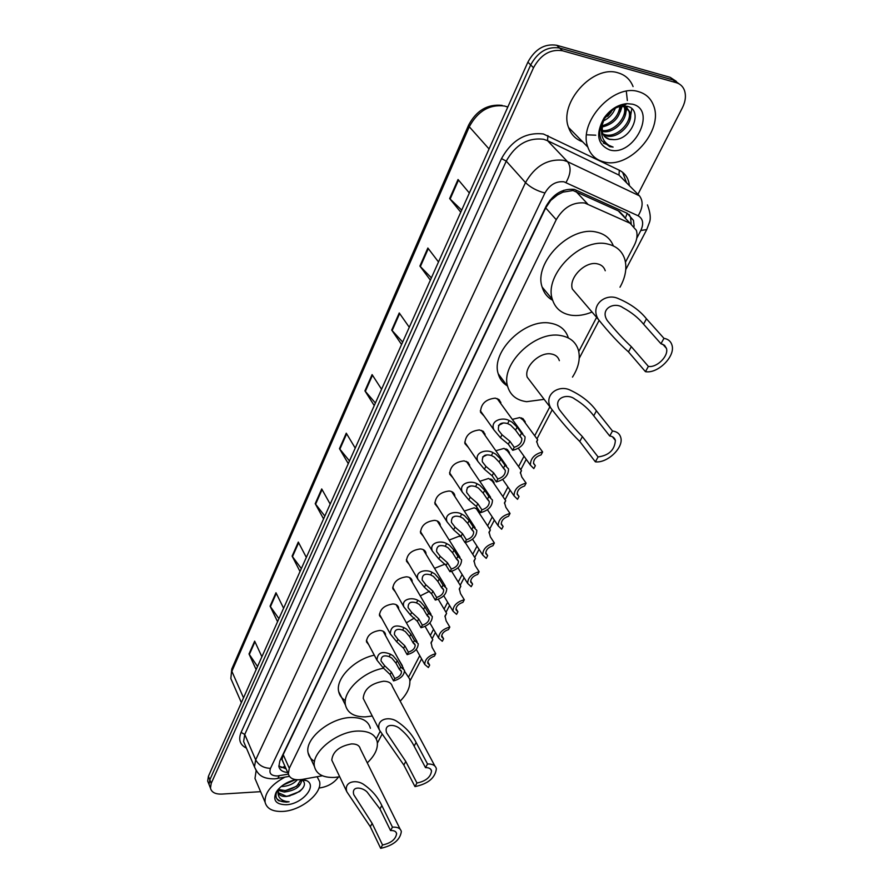 <?xml version="1.0" encoding="UTF-8"?>
<svg xmlns="http://www.w3.org/2000/svg" width="893" height="893" viewBox="0 0 893 893"><rect width="100%" height="100%" fill="white"/><g stroke="black" fill="none" stroke-linecap="round" stroke-linejoin="round"><path stroke-width="1.34" d="M512.325 419.386L519.849 417.533L525.117 421.596L525.318 423.014M495.816 450.742L504.032 448.398L509.334 452.383L509.523 453.811M479.82 481.294L488.638 478.447L493.974 482.365L494.142 483.794M464.282 511.053L474.216 507.782L477.889 509.501L479.161 512.995M449.201 540.053L459.024 536.258L461.246 536.671M434.534 568.328L445.116 564.086M468.323 447.404L464.896 443.598C465.253 435.572 470.12 431.018 479.496 429.935L483.526 431.609L485.256 435.672M452.918 477.822L449.704 474.161C450.094 466.425 454.894 462.005 464.092 460.877L468.166 462.496L469.863 466.537M437.927 507.447L434.913 503.92C435.326 496.475 440.059 492.166 449.101 491.016C452.159 491.306 454.035 492.668 454.727 495.113L454.883 496.586M423.349 536.302L420.503 532.92C420.949 525.743 425.615 521.545 434.5 520.362C437.592 520.619 439.479 521.947 440.149 524.37L440.294 525.843M484.162 416.16L480.512 412.209C480.825 403.87 485.759 399.171 495.325 398.133L499.31 399.852L501.062 403.949M409.15 564.432L406.471 561.184C406.94 554.252 411.55 550.166 420.268 548.949C423.394 549.162 425.291 550.468 425.95 552.867L426.073 554.33M395.32 591.858L392.797 588.733C393.288 582.035 397.831 578.061 406.404 576.811C409.563 576.99 411.45 578.262 412.097 580.629L412.209 582.102M381.847 618.603L379.458 615.601C379.971 609.126 384.448 605.253 392.887 603.969C396.068 604.115 397.965 605.365 398.602 607.698L398.691 609.16M368.72 644.701L366.454 641.81C366.99 635.559 371.41 631.775 379.715 630.458C382.907 630.57 384.816 631.786 385.43 634.097L385.508 635.559M624.743 217.646L618.235 210.837L573.005 190.51L562.903 192.162L557.388 195.02L550.624 200.512L549.787 200.333M625.468 262.174L634.253 245.374C637.01 239.938 637.714 234.926 636.363 230.349L630.09 223.25L584.625 202.968C572.893 201.907 563.438 207.477 556.239 219.689L289.31 768.293L288.327 773.818C289.723 778.685 294.355 780.549 302.236 779.422L322.418 775.76M550.624 200.512L557.388 195.02M283.472 762.935L282.032 759.307L283.472 762.946M550.456 200.88L545.701 207.902L283.193 754.641L282.143 759.095M376.243 738.868L380.038 731.59M408.838 676.514L419.766 655.607M430.314 635.448L433.54 629.275M444.1 609.082L447.661 602.262M458.232 582.035L462.139 574.556M472.732 554.296L477.007 546.136M487.623 525.832L492.255 516.958M502.904 496.608L507.927 486.998M518.587 466.592L524.012 456.223M534.706 435.762L549.854 406.795M578.753 351.518L596.602 317.372M420.279 595.899L429.511 591.244M406.404 622.801L414.464 617.978M634.13 226.286L633.472 220.37L627.254 213.327L574.445 189.428C562.724 188.3 553.292 193.848 546.17 206.082L279.833 760.97L278.884 766.451C279.71 770.056 282.657 772.065 287.725 772.49M260.611 791.667L221.821 794.089C215.302 794.301 211.507 792.303 210.458 788.084L211.228 783.306L533.512 67.734C540.756 54.573 550.423 48.914 562.501 50.756L676.224 82.681C680.142 83.853 682.866 86.364 684.384 90.215C686.237 95.518 685.567 101.367 682.397 107.774L637.948 194.306M338.503 776.988C333.882 783.273 327.374 786.956 318.968 788.028M208.605 783.418L207.667 781.062L208.426 776.274L527.886 62.153C535.063 49.048 544.674 43.422 556.719 45.275L670.152 77.323L679.361 84.042L673.177 80.002L559.598 48.01L673.177 80.002L676.224 82.681M527.886 62.153L530.688 64.932C537.899 51.805 547.543 46.157 559.598 48.01C547.543 46.157 537.899 51.805 530.688 64.932L209.822 779.779L530.688 64.932L533.512 67.734M209.989 786.923L209.062 784.567L209.822 779.779L209.062 784.567L209.989 786.923M286.128 768.884L278.806 765.948M629.174 214.443L630.558 217.345L631.184 223.819M587.203 134.843L595.765 135.189M627.344 100.529L626.317 91.242M257.53 666.502L249.013 653.944L256.146 669.605M261.895 656.757L254.661 641.129L249.013 653.944M278.929 618.659L270.077 606.157L277.578 621.695M283.594 608.233L275.982 592.74L270.077 606.157M301.343 568.573L292.111 556.116L300.026 571.509M306.332 557.399L298.307 542.062L292.111 556.116M324.84 516.054L315.218 503.685L323.567 518.889M330.187 504.087L321.714 488.94L315.218 503.685M461.692 210.112L449.637 198.57L460.766 212.188M469.35 193L458.042 179.515L449.637 198.57M431.386 277.857L419.9 266.069L430.37 280.123M438.496 261.962L427.859 248.02L419.9 266.069M402.665 342.064L391.703 330.086L401.571 344.497M409.284 327.273L399.249 312.963L391.703 330.086M375.406 403.011L364.924 390.866L374.245 405.589M381.557 389.236L372.091 374.602L364.924 390.866M349.487 460.933L339.463 448.666L348.281 463.646M355.235 448.107L346.272 433.183L339.463 448.666M670.152 77.323L676.325 81.363M603.914 161.912C595.977 159.936 590.619 154.991 587.84 147.088C577.916 122.497 613.469 83.183 638.618 91.689C645.974 93.832 650.975 98.509 653.631 105.709C663.834 130.702 629.174 169.313 603.914 161.912M582.582 141.753C575.762 139.364 571.096 134.62 568.584 127.509C558.516 103.041 593.22 64.296 618.179 72.88C625.357 75.012 630.324 79.577 633.07 86.576M602.864 133.917L604.684 134.597C616.661 138.716 632.925 121.671 628.873 111.145L624.453 105.91M623.883 105.664L622.521 105.251M603.233 134.653L605.845 135.736C617.833 139.866 634.108 122.799 630.067 112.272L626.663 107.606L621.294 106.122M601.882 130.411C613.971 132.644 627.835 116.47 624.14 106.669L625.323 107.785C629.208 117.965 614.105 134.62 602.038 131.371M602.005 125.813C612.442 122.799 618.425 116.336 619.943 106.412M601.837 127.107C613.703 124.205 620.133 117.229 621.104 106.155M604.092 118.903L613.19 109.392M603.188 121.057C608.914 118.322 612.989 114.014 615.4 108.12M600.766 125.857L601.391 131.327M604.65 136.584L609.327 139.185L614.105 139.643C632.199 139.598 643.161 109.917 627.79 106.446L623.526 105.899C616.315 106.468 610.031 110.408 604.695 117.72C599.426 126.047 598.377 133.671 601.547 140.614L609.74 146.664L613.111 147.088L609.718 145.782C602.708 141.641 600.185 134.754 602.139 125.109L602.418 132.811C603.668 136.283 606.046 138.482 609.562 139.408L614.105 139.643M604.717 117.686L602.139 125.109M632.445 104.18C657.65 109.917 633.729 157.068 609.819 149.968C597.317 144.722 595.374 134.095 603.981 118.077C610.287 109.348 617.934 104.537 626.919 103.644L632.445 104.18M611.247 111.993L607.675 116.324M620.3 111.826L622.164 106.155M625.067 116.001L627.232 106.289M629.878 120.231L631.809 108.734M603.389 143.081L613.111 147.088M663.957 338.335L660.954 343.738L664.515 345.267L666.446 348.382C668.935 355.95 656.801 367.994 648.374 366.398L645.449 371.667L628.482 351.898C619.028 343.504 609.004 332.687 598.399 319.46C589.536 305.607 605.354 292.558 618.157 298.53C630.257 303.62 639.701 310.373 646.465 318.812L663.957 338.335C668.198 339.083 670.877 341.349 671.982 345.156C675.644 356.296 657.84 373.977 645.449 371.667M660.954 343.738L643.552 324.17C638.328 317.796 631.418 312.271 622.823 307.616C614.417 301.399 599.393 308.755 607.34 320.632C615.857 331.08 623.85 339.753 631.329 346.663L648.374 366.398M605.253 270.758C604.025 266.974 601.346 264.652 597.216 263.803C585.149 260.923 568.406 278.047 572.368 289.064L577.682 295.282M592.037 312.037C584.591 315.106 577.548 316.155 570.917 315.196C561.329 313.51 555.156 308.23 552.365 299.356C543.714 275.189 580.874 237.292 607.363 243.968C616.282 245.91 622.064 250.944 624.732 259.07C627.154 267.766 625.58 277.143 619.999 287.2M552.655 300.294C547.42 297.425 543.915 293.016 542.14 287.077C533.389 262.944 570.091 225.337 596.457 232.102C604.784 233.921 610.421 238.52 613.357 245.899M612.486 431.006L609.718 435.996C612.777 436.376 614.663 437.849 615.377 440.439C614.719 449.916 608.948 455.419 598.076 456.948L595.363 461.826L579.769 441.477C570.672 432.536 561.027 421.396 550.814 408.056C543.212 394.572 558.851 384.213 570.426 390.241C581.622 395.521 590.295 402.386 596.424 410.847L612.486 431.006C616.963 431.576 619.72 433.741 620.769 437.525C623.894 447.605 607.285 463.422 595.363 461.826M609.718 435.996L593.733 415.803C589 409.385 582.671 403.792 574.735 399.015C567.289 393.054 552.644 397.977 559.386 409.686C567.58 420.313 575.248 429.299 582.403 436.632L598.076 456.948M559.353 360.66C558.192 356.876 555.435 354.633 551.081 353.941C539.517 351.775 523.811 367.112 527.205 377.159L531.38 382.617M544.161 399.35L526.647 401.683C516.623 400.343 510.294 395.264 507.659 386.457C500.247 364.422 535.086 330.477 560.514 335.522C569.924 337.13 575.885 342.008 578.407 350.156C580.539 358.584 578.575 367.559 572.491 377.103M507.537 385.988C502.815 383.22 499.7 379.145 498.216 373.765C490.726 351.73 525.151 318.042 550.456 323.199C559.811 324.84 565.782 329.74 568.339 337.878M427.535 763.984L425.503 767.645C428.975 767.545 430.984 768.639 431.531 770.927C430.716 777.144 425.861 781.174 416.964 783.016L414.977 786.599L403.837 765.044L379.469 730.094C375.529 719.122 389.08 715.762 397.229 721.6C405.634 727.17 411.93 734.124 416.116 742.474L427.535 763.984C432.614 763.85 435.561 765.457 436.376 768.817C435.181 777.948 428.048 783.875 414.977 786.599M425.503 767.645L414.129 746.113C410.903 739.728 406.348 734.079 400.455 729.168C395.432 724.089 383.443 723.14 386.669 732.885L405.779 761.472L416.964 783.016M434.891 766.049L392.34 686.46C391.447 683.022 388.533 681.281 383.588 681.225C370.93 683.413 364.132 689.128 363.194 698.371L364.634 701.172M372.258 716.041L365.349 716.867C354.164 716.945 347.544 713.049 345.502 705.191C342.119 691.896 362.915 671.558 383.622 668.232M345.357 700.536C341.718 698.415 339.485 695.413 338.67 691.528C335.433 678.702 354.287 659.302 374.312 655.183M404.574 671.29L409.63 678.981C410.802 686.07 407.654 693.448 400.187 701.117M398.144 658.643L402.341 665.676M392.451 827.152L390.554 830.568C394.07 830.378 396.09 831.383 396.615 833.593C395.789 839.297 391.101 843.092 382.539 844.99L380.675 848.35L370.305 826.717L346.852 791.812C343.448 781.431 356.463 778.986 364.098 784.746C372.057 790.327 377.962 797.259 381.824 805.531L392.451 827.152C397.608 826.873 400.566 828.347 401.337 831.584C400.131 839.967 393.244 845.548 380.675 848.35M390.554 830.568L379.96 808.958L367.157 792.08C362.469 787.135 351.083 785.516 353.807 794.748L372.135 823.357L382.539 844.99M400.164 829.217L360.292 748.769C359.444 745.454 356.519 743.836 351.507 743.914C339.329 746.191 332.754 751.593 331.783 760.099L332.922 762.499M339.708 776.776L334.35 777.435C323.032 777.792 316.412 774.186 314.47 766.607C310.864 752.643 337.052 731.177 358.093 731.043C368.999 730.954 375.361 734.504 377.203 741.692C378.219 748.468 374.915 755.523 367.269 762.868M314.559 761.361C310.976 759.385 308.822 756.55 308.096 752.866C304.446 738.835 330.399 717.503 351.329 717.503C362.167 717.481 368.53 721.075 370.394 728.297M317.104 776.72L319.582 781.509C322.552 793.196 301.164 810.587 282.981 811.413C272.733 811.86 266.773 808.768 265.065 802.16C264.551 792.951 271.159 784.612 284.878 777.167M256.682 782.447L254.985 778.462L256.135 770.648M278.393 789.445L285.403 790.595L296.699 786.242L301.075 779.611M278.225 790.361L284.309 792.046C294.846 790.673 300.617 786.789 301.655 780.393L301.466 779.689M283.014 785.092L295.46 779.723M281.161 786.51L281.887 786.532C288.35 786.208 293.496 783.965 297.313 779.79M278.326 792.694L286.14 796.21L287.624 796.154L299.523 791.578C305.049 786.722 305.919 782.882 302.147 780.035L306.612 780.638C317.819 785.784 302.102 804.225 286.273 804.738C275.926 804.582 272.577 800.374 276.227 792.113C280.469 785.784 286.999 781.632 295.806 779.656M290.069 795.808L286.251 796.489C281.675 796.645 278.996 795.25 278.236 792.292L278.493 789.055M302.437 779.388L306.612 780.638M276.227 792.113L277.611 790.138C275.133 794.625 275.479 798.141 278.649 800.708L286.273 802.148L289.131 801.769L286.262 801.456C280.179 800.106 277.489 796.623 278.181 790.997M283.137 785.014L295.17 779.779M284.577 790.651C290.292 789.669 295.081 787.503 298.943 784.166M286.809 796.199C293.373 795.06 298.664 792.493 302.66 788.486M276.774 798.61C279.542 801.456 283.661 802.506 289.131 801.769M519.96 436.186L515.574 430.147L510.606 425.09L507.659 423.595C500.94 421.809 497.87 424.008 498.45 430.203L501.989 434.746L509.87 441.242L514.223 447.315C519.402 445.629 521.936 442.671 521.813 438.441L519.96 436.186L521.523 433.161L517.125 427.122L512.091 422.166L509.189 420.581C502.804 416.707 489.476 420.402 493.985 429.979L480.311 410.735M521.523 433.161L525.051 436.844C525.073 443.676 520.954 448.163 512.671 450.295L508.34 444.223L500.482 437.715L493.985 429.979M512.671 450.295L514.223 447.315M498.484 425.459L503.418 422.958M503.429 468.189L499.176 462.083L494.309 457.026L491.418 455.53C484.888 453.733 481.863 455.821 482.354 461.793L485.904 466.38L493.639 472.877L497.847 479.005C502.926 477.342 505.416 474.484 505.315 470.421L503.429 468.189L504.958 465.242L500.683 459.147L495.771 454.18L492.903 452.606C486.696 448.844 473.692 452.159 477.934 461.491L464.717 442.113M504.958 465.242L508.519 468.87C508.508 475.444 504.456 479.787 496.352 481.907L492.143 475.779L484.43 469.271L477.934 461.491M496.352 481.907L497.847 479.005M482.633 456.948L486.964 454.894M487.355 499.31L483.225 493.159L478.469 488.091L475.623 486.607C469.271 484.799 466.302 486.785 466.693 492.545L470.254 497.155L477.833 503.663L481.919 509.836C486.897 508.195 489.342 505.427 489.264 501.52L487.355 499.31L488.839 496.452L484.698 490.302L479.887 485.323L477.074 483.749C471.024 480.099 458.332 483.068 462.328 492.155L449.536 472.676M488.839 496.452L492.445 500.024C492.4 506.342 488.404 510.55 480.467 512.66L476.382 506.487L468.825 499.968L462.328 492.155M480.467 512.66L481.919 509.836M467.285 487.567L470.879 485.982M471.716 529.594L467.709 523.387L463.054 518.32L460.252 516.846C454.068 515.038 451.144 516.913 451.467 522.472L455.028 527.116L462.462 533.612L466.425 539.83C471.292 538.211 473.703 535.532 473.647 531.77L471.716 529.594L473.156 526.803L469.138 520.608L464.427 515.629L461.659 514.067C455.754 510.517 443.386 513.174 447.147 522.003L434.768 502.435M473.156 526.803L476.806 530.319C476.728 536.403 472.799 540.488 465.007 542.587L461.056 536.369L453.633 529.85L447.147 522.003M465.007 542.587L466.425 539.83M452.461 517.348L455.095 516.254M456.49 559.063L452.606 552.823L448.04 547.755L445.283 546.282C439.267 544.473 436.387 546.259 436.632 551.617L440.193 556.283L447.493 562.78L451.345 569.031C456.111 567.435 458.477 564.834 458.455 561.217L456.49 559.063L457.897 556.35L453.99 550.121L449.38 545.132L446.656 543.58C440.896 540.12 428.819 542.486 432.368 551.081L420.38 531.435M457.897 556.35L461.569 559.811C461.469 565.66 457.596 569.634 449.96 571.71L446.12 565.459L438.843 558.951L432.368 551.081M449.96 571.71L451.345 569.031M438.396 546.226L439.345 545.857M441.667 587.761L437.894 581.488L433.429 576.409L430.705 574.947C424.856 573.15 422.009 574.835 422.188 580.015L425.749 584.692L432.915 591.188L436.655 597.473C441.332 595.899 443.665 593.365 443.654 589.882L441.667 587.761L443.028 585.127L439.244 578.854L434.724 573.853L432.045 572.313C426.419 568.953 414.62 571.051 417.98 579.412L406.36 559.699M443.028 585.127L446.746 588.52C446.612 594.158 442.805 598.009 435.304 600.085L431.576 593.789L424.432 587.293L417.98 579.412M435.304 600.085L436.655 597.473M427.234 615.712L423.561 609.406L419.185 604.338L416.506 602.875C410.802 601.078 408.001 602.675 408.123 607.675L411.684 612.364L418.717 618.849L422.344 625.178C426.932 623.615 429.22 621.16 429.232 617.8L427.234 615.712L428.562 613.145L424.878 606.838L420.458 601.849L417.812 600.308C412.32 597.026 400.79 598.879 403.96 607.017L392.697 587.248M428.562 613.145L432.301 616.471C432.145 621.908 428.383 625.658 421.027 627.723L417.411 621.394L410.389 614.897L403.96 607.017M421.027 627.723L422.344 625.178M413.169 642.949L409.597 636.609L405.31 631.552L402.676 630.09C397.106 628.304 394.349 629.822 394.416 634.655L397.965 639.343L404.864 645.818L408.402 652.169C412.901 650.629 415.156 648.24 415.178 645.003L413.169 642.949L414.452 640.448L410.88 634.108L406.549 629.119L403.937 627.589C395.208 624.151 390.665 626.261 390.297 633.941L379.38 614.127M414.452 640.448L418.225 643.708C418.047 648.954 414.341 652.604 407.119 654.647L403.603 648.296L396.715 641.81L390.297 633.941M407.119 654.647L408.402 652.169M399.45 669.504L395.979 663.131L391.781 658.074L389.181 656.623C383.744 654.837 381.032 656.277 381.054 660.954L384.593 665.653L391.38 672.116L394.806 678.49C399.227 676.961 401.448 674.639 401.482 671.514L399.45 669.504L400.711 667.06L397.24 660.697L392.987 655.708L390.42 654.189C381.891 650.774 377.415 652.772 376.98 660.184L366.387 640.337M400.711 667.06L404.496 670.241C404.306 675.309 400.656 678.859 393.556 680.901L390.141 674.528L383.376 668.053L376.98 660.184M393.556 680.901L394.806 678.49M542.631 451.947L541.069 454.883C535.967 456.569 533.467 459.471 533.579 463.567L535.342 465.688L533.813 468.591L530.397 465.119C530.409 458.477 534.483 454.091 542.631 451.947L538.222 445.942L536.671 441.365L537.686 439.791L536.66 442.024M535.342 465.688L533.489 463.121M526.111 483.124L524.593 485.982C519.592 487.645 517.136 490.447 517.214 494.387L519.023 496.497L517.527 499.321L514.067 495.883C514.122 489.509 518.13 485.245 526.111 483.124L521.836 477.074L520.362 472.419L521.479 470.667L520.34 473.111M519.023 496.497L517.125 493.762M510.026 513.453L508.552 516.243C503.663 517.884 501.241 520.597 501.297 524.392L503.127 526.479L501.676 529.225L498.182 525.843C498.261 519.704 502.212 515.574 510.026 513.453L505.884 507.358L504.489 502.659L505.706 500.716L504.467 503.373M503.127 526.479L501.207 523.611M494.376 542.989L492.947 545.701C488.147 547.32 485.77 549.954 485.803 553.604L487.656 555.669L486.238 558.348L482.711 555.011C482.823 549.095 486.707 545.087 494.376 542.989L490.346 536.849L489.04 532.094L490.357 529.984L488.996 532.831M487.656 555.669L485.725 552.667M479.139 571.754L477.733 574.389C473.033 575.985 470.7 578.541 470.711 582.069L472.598 584.1L471.214 586.701L467.653 583.43C467.787 577.738 471.616 573.842 479.139 571.754L475.221 565.57L473.982 560.759L475.4 558.482L473.937 561.518M472.598 584.1L470.656 580.997M464.293 599.761L462.92 602.34C458.321 603.914 456.01 606.403 456.01 609.796L457.908 611.794L456.569 614.339L452.974 611.125C453.131 605.633 456.903 601.837 464.293 599.761L460.487 593.555L459.326 588.699L460.821 586.243L459.259 589.469M457.908 611.794L455.988 608.602M449.815 627.065L448.487 629.576C443.966 631.139 441.7 633.55 441.689 636.821L443.609 638.796L442.292 641.274L438.675 638.127C438.854 632.813 442.571 629.13 449.815 627.065L446.12 620.825L445.027 615.936L446.623 613.312L444.96 616.706M443.609 638.796L441.689 635.515M435.717 653.676L434.422 656.121C429.979 657.672 427.747 660.016 427.714 663.175L429.656 665.118L428.372 667.529L424.733 664.448C424.923 659.324 428.584 655.73 435.717 653.676L432.123 647.414L431.085 642.48L432.77 639.712L431.006 643.25M429.656 665.118L427.769 661.769M575.918 191.415L587.616 203.939M282.121 767.489L284.979 766.317M624.118 216.419L619.329 211.418M625.323 218.26L627.21 213.315M562.903 192.162L563.84 190.254M282.032 759.307L280.625 759.329M545.701 207.902L556.239 219.689M618.235 210.837L630.09 223.25M283.193 754.641L289.31 768.293M636.731 238.308L640.817 230.483C643.942 223.618 643.049 218.718 638.149 215.793L563.952 181.804C556.049 181.022 549.72 184.751 544.942 192.988L270.501 768.337C268.771 773.305 271.059 775.85 277.355 775.972L288.383 774.108M256.403 770.983L254.472 766.92L255.677 759.831L525.508 182.607C534.985 166.031 547.643 158.597 563.483 160.282L567.535 161.678L547.532 140.67L543.513 139.252C527.852 137.455 515.428 144.744 506.253 161.131L244.749 734.459L243.622 741.547L245.151 745.13M246.435 748.133C239.96 744.896 238.185 739.638 241.099 732.372L501.498 158.586L506.253 161.131L525.508 182.607C530.475 187.452 536.95 190.912 544.942 192.988M276.517 778.651L277.823 778.428L279.275 775.749M501.498 158.586C511.801 140.145 525.776 131.941 543.402 133.995L619.318 170.228C625.279 173.298 628.639 178.433 629.398 185.644M562.501 50.756L556.719 45.275M211.228 783.306L208.426 776.274M622.611 172.293L626.596 182.808M565.983 182.485C570.85 174.001 571.364 167.069 567.535 161.678L639.455 195.835L618.983 175.095L547.532 140.67L547.922 135.602M626.328 182.529L618.983 175.095L619.318 170.228M270.501 768.337C263.647 768.125 258.702 765.29 255.677 759.831L244.749 734.459L241.099 732.372M640.817 230.483L646.755 229.579M638.149 215.793C642.938 207.768 643.373 201.104 639.455 195.835M507.782 107.093L504.657 106.044C489.576 104.135 477.788 111.045 469.283 126.761L468.646 125.042C476.471 110.431 487.634 103.878 502.145 105.385M507.86 106.914L506.599 106.624M468.602 125.154L231.812 668.924L230.852 678.568L232.47 682.263M489.051 148.964L469.283 126.761L231.867 671.324L243.521 697.824M339.842 449.212L346.64 433.797M365.326 391.413L372.481 375.194M392.127 330.622L399.651 313.543M420.357 266.594L428.294 248.589M450.117 199.072L458.5 180.062M315.586 504.244L322.06 489.565M292.469 556.685L298.642 542.687M270.412 606.727L276.294 593.376M249.337 654.513L254.963 641.766M631.329 346.663L628.482 351.898M646.465 318.812L643.552 324.17M582.403 436.632L579.769 441.477M596.424 410.847L593.733 415.803M405.779 761.472L403.837 765.044M416.116 742.474L414.129 746.113M372.135 823.357L370.305 826.717M381.824 805.531L379.96 808.958M500.482 437.715L501.989 434.746M507.659 423.595L509.189 420.581M515.574 430.147L517.125 427.122M508.34 444.223L509.87 441.242M484.43 469.271L485.904 466.38M491.418 455.53L492.903 452.606M499.176 462.083L500.683 459.147M492.143 475.779L493.639 472.877M468.825 499.968L470.254 497.155M475.623 486.607L477.074 483.749M483.225 493.159L484.698 490.302M476.382 506.487L477.833 503.663M453.633 529.85L455.028 527.116M460.252 516.846L461.659 514.067M467.709 523.387L469.138 520.608M461.056 536.369L462.462 533.612M438.843 558.951L440.193 556.283M445.283 546.282L446.656 543.58M452.606 552.823L453.99 550.121M446.12 565.459L447.493 562.78M424.432 587.293L425.749 584.692M430.705 574.947L432.045 572.313M437.894 581.488L439.244 578.854M431.576 593.789L432.915 591.188M410.389 614.897L411.684 612.364M416.506 602.875L417.812 600.308M423.561 609.406L424.878 606.838M417.411 621.394L418.717 618.849M396.715 641.81L397.965 639.343M402.676 630.09L403.937 627.589M409.597 636.609L410.88 634.108M403.603 648.296L404.864 645.818M383.376 668.053L384.593 665.653M389.181 656.623L390.42 654.189M395.979 663.131L397.24 660.697M390.141 674.528L391.38 672.116M525.117 421.596L522.84 418.516M509.334 452.383L507.269 449.469M493.974 482.365L492.088 479.608M479.005 511.555L477.286 508.954M485.066 434.199L482.879 431.085M469.696 465.074L467.709 462.127M454.727 495.113L452.918 492.333M440.149 524.37L438.508 521.758M500.85 402.486L498.439 399.182M425.95 552.867L424.454 550.401M412.097 580.629L410.747 578.318M398.602 607.698L397.363 605.521M385.43 634.097L384.303 632.054M281.016 767.6L285.269 766.964M282.244 760.2L288.327 773.818M245.251 745.376L254.472 766.92C257.999 774.231 261.225 778.953 274.832 778.852L289.399 776.352M210.458 788.084L207.667 781.062M377.404 743.099L381.724 734.85M409.909 681.113L421.585 658.855M432.167 638.674L435.404 632.501M446.009 612.297L449.581 605.476M460.196 585.239L464.126 577.749M474.763 557.478L479.05 549.307M489.699 528.991L494.365 520.106M505.047 499.745L510.093 490.123M520.798 469.707L526.245 459.326M536.983 438.843L551.974 410.255M579.244 358.283L599.013 320.587M625.77 269.586L646.621 229.825L649.512 222.245C650.975 218.272 650.283 212.489 647.436 204.899M630.558 217.345L633.472 220.37M241.367 702.635L230.852 678.568L231.745 669.103M587.84 147.088L568.584 127.509M630.067 112.272L628.873 111.145M604.695 117.72L603.981 118.077M623.526 105.899L626.919 103.644M666.446 348.382L662.718 344.196M598.399 319.46L572.368 289.064M552.365 299.356L542.14 287.077M615.377 440.439L612.453 436.766M550.814 408.056L527.205 377.159M507.659 386.457L498.216 373.765M431.531 770.927L430.538 769.052M379.469 730.094L363.194 698.371M345.502 705.191L338.67 691.528M396.615 833.593L395.822 831.986M346.852 791.812L331.783 760.099M314.47 766.607L308.096 752.866M265.065 802.16L254.985 778.462M301.655 780.393L301.309 779.622M522.807 433.764L497.111 398.535M520.318 436.387L521.813 438.441M506.487 465.967L481.561 430.404M503.965 468.479L505.315 470.421M490.603 497.289L466.414 461.413M488.036 499.689L489.264 501.52M475.121 527.741L451.646 491.596M472.542 530.051L473.647 531.77M460.051 557.388L437.246 520.987M457.439 559.598L458.455 561.217M445.361 586.232L423.215 549.608M442.738 588.364L443.654 589.882M431.04 614.328L409.519 577.503M428.394 616.371L429.232 617.8M417.076 641.687L396.157 604.695M414.43 643.663L415.178 645.003M403.457 668.344L383.119 631.206M400.801 670.252L401.482 671.514M530.397 465.119L518.353 448.342M537.497 439.546L521.545 417.891M514.067 495.883L502.714 479.463M521.311 470.432L505.985 448.822M498.182 525.843L487.444 509.736M505.561 500.493L490.815 478.927M482.711 555.011L472.531 539.182M490.212 529.772L476.036 508.251M467.653 583.43L457.975 567.836M475.277 558.281L465.264 542.542M452.974 611.125L443.743 595.743M460.71 586.065L451.657 571.353M438.675 638.127L429.846 622.923M446.511 613.134L438.273 599.281M424.733 664.448L416.272 649.401M432.67 639.544L425.101 626.417"/></g></svg>
